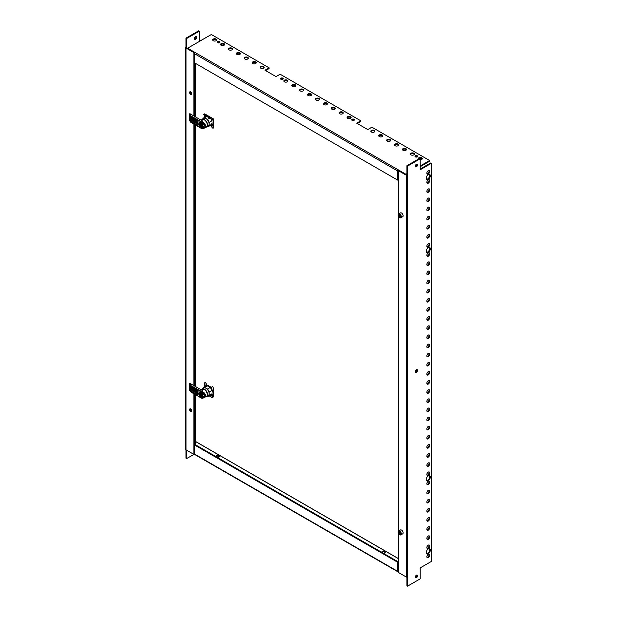 <?xml version="1.0" encoding="UTF-8"?>
<svg xmlns="http://www.w3.org/2000/svg" width="617" height="617" viewBox="0 0 617 617"><rect width="100%" height="100%" fill="white"/><g stroke="black" fill="none" stroke-linecap="round" stroke-linejoin="round"><path stroke-width="0.93" d="M195.851 36.55A1.566 0.902 -60 0 1 194.818 38.886A1.566 0.902 -60 0 1 194.424 39.033M195.458 36.696A1.566 0.902 120 0 0 194.432 38.077A1.566 0.902 120 0 0 194.671 39.326A1.566 0.902 120 0 0 195.458 39.249A1.566 0.902 120 0 0 196.476 37.868A1.566 0.902 120 0 0 196.237 36.619A1.566 0.902 120 0 0 195.458 36.696M189.604 92.488A1.566 0.902 -120 0 0 190.283 94.062A1.566 0.902 -120 0 0 191.494 94.486A1.566 0.902 -120 0 0 191.818 93.769A1.566 0.902 -120 0 0 191.131 92.195A1.566 0.902 -120 0 0 189.928 91.771A1.566 0.902 -120 0 0 189.604 92.488M190.306 91.702A1.566 0.902 -120 0 0 190.237 92.126A1.566 0.902 -120 0 0 191.74 94.185M189.604 409.541A1.566 0.902 -120 0 0 190.283 411.123A1.566 0.902 -120 0 0 191.494 411.539A1.566 0.902 -120 0 0 191.818 410.822A1.566 0.902 -120 0 0 191.131 409.248A1.566 0.902 -120 0 0 189.928 408.824A1.566 0.902 -120 0 0 189.604 409.541M190.306 408.762A1.566 0.902 -120 0 0 190.237 409.179A1.566 0.902 -120 0 0 191.74 411.238M186.627 47.632L185.964 47.285L185.964 38.154L198.62 30.85L199.252 31.212L199.252 41.501M398.381 571.026L398.273 561.871L397.641 562.234L397.641 571.327A0.941 0.54 120 0 0 397.834 571.758L194.748 454.513A0.941 0.54 -60 0 1 194.556 454.081L186.596 458.578L185.964 458.215L185.964 449.816M199.252 41.439L209.734 35.447M186.596 458.578L186.596 450.179M186.596 47.656L186.596 38.524L199.252 31.212M185.964 38.154L186.596 38.524M194.502 394.116L194.502 454.012L193.869 454.382L185.995 449.832A0.941 0.54 180 0 1 185.717 449.446L185.717 47.656A0.941 0.54 0 0 0 185.995 48.033L193.869 52.584L194.502 52.221L186.627 47.671M193.869 454.382L193.869 393.754M193.869 385.617L193.869 124.11M193.869 115.973L193.869 52.584M194.502 385.987L194.502 124.472M194.502 116.335L194.502 52.221M211.77 119.336L211.762 119.567A18.279 10.551 120 0 0 211.646 120.176M211.299 124.873A5.036 2.908 -120 0 0 211.392 124.858A14.569 8.414 120 0 0 211.67 126.878C212.479 128.182 213.004 128.49 213.251 127.796A14.569 8.414 -60 0 1 212.973 125.775L212.911 124.711A18.279 10.551 -60 0 1 213.343 120.477L211.762 119.567M213.343 120.477L213.066 119.405M206.132 116.49A18.279 10.551 -60 0 1 206.163 116.328L204.613 115.194M206.163 116.328L206.726 115.95M212.911 124.711L211.33 123.801M204.25 117.577A18.279 10.551 -60 0 1 204.582 115.418M213.559 127.603L213.181 128.205L213.559 127.603A14.23 8.214 -60 0 1 213.227 124.649L213.227 124.518A17.723 10.234 -60 0 1 213.675 120.269L213.767 119.544A0.987 0.571 -60 0 0 213.575 118.996L204.805 113.937A0.987 0.571 -60 0 0 204.443 113.921L203.579 114.6L212.341 119.659L203.564 114.245M212.325 119.305L213.204 118.981A0.987 0.571 -60 0 1 213.575 118.996M212.341 119.659L213.459 119.629M201.62 396.561L203.047 396.484L202.9 395.505A2.237 1.288 60 0 1 202.114 396.631A2.237 1.288 60 0 1 201.62 396.561L201.62 396.322A1.944 1.126 -120 0 0 202.407 396.199A1.944 1.126 -120 0 0 202.7 395.389A1.944 1.126 -120 0 0 201.62 393.214L202.145 392.559M202.283 394.98L202.322 394.595M202.53 396.052A1.866 1.08 -120 0 1 201.936 396.068L201.936 394.957M202.607 394.772L201.936 393.53M202.206 394.656L201.335 394.61L201.335 395.721A1.866 1.08 -120 0 1 200.664 392.821M201.335 394.61L200.625 393.631L201.913 393.469M200.625 394.032L201.335 393.87L201.019 392.867A1.944 1.126 -120 0 0 200.479 392.852A1.944 1.126 -120 0 0 199.977 394.163A1.944 1.126 -120 0 0 201.019 395.975L201.335 395.721M201.72 392.358L201.72 392.805M201.72 393.299L201.72 393.793M201.72 394.248L201.72 395.929L201.019 396.214A2.237 1.288 60 0 1 200.533 395.721A2.237 1.288 60 0 1 199.738 393.685A2.237 1.288 60 0 1 200.533 392.559A2.237 1.288 60 0 1 201.019 392.628L201.019 392.867M201.62 392.975A2.237 1.288 60 0 1 202.114 393.469L201.682 392.828M202.9 395.505A2.237 1.288 -120 0 0 202.114 393.469L203.047 394.371L202.9 395.505M200.803 392.019L199.885 392.543L201.019 392.628M199.885 392.543L199.885 394.656L201.08 396.299M204.219 395.806L203.047 396.484M204.25 395.52L204.204 395.027M203.749 393.962L203.047 394.371M201.913 394.795L201.936 395.242M202.283 393.384L201.813 393.654M205.924 396.847A4.427 2.561 -120 0 0 206.633 396.638L208.214 395.728A4.427 2.561 -120 0 0 208.901 392.181A4.427 2.561 -120 0 0 206.001 388.278A4.427 2.561 -120 0 0 203.787 388.054L202.206 388.972A4.427 2.561 -120 0 0 201.674 389.481M206.633 396.638A4.427 2.561 -120 0 0 207.312 393.091A4.427 2.561 -120 0 0 204.42 389.188A4.427 2.561 -120 0 0 202.206 388.972M207.266 396.276L207.451 396.384A4.921 2.838 -120 0 0 208.461 396.153A4.921 2.838 -120 0 0 209.171 395.389L209.171 392.042A4.921 2.838 -120 0 0 207.451 389.072L204.551 387.399A4.921 2.838 -120 0 0 203.541 387.63A4.921 2.838 -120 0 0 202.839 388.394L202.839 388.602M204.551 387.399L207.273 385.833L210.173 387.507A4.921 2.838 60 0 1 210.837 388.34L211.554 387.931M211.562 387.854L211.508 387.892A5.036 2.908 -120 0 0 210.875 387.09L207.875 385.355A4.921 2.838 -120 0 0 207.405 385.448L206.618 385.91A4.921 2.838 60 0 1 207.273 385.833M203.541 387.63L207.057 385.602A4.921 2.838 60 0 1 207.389 385.455M209.171 392.042L211.886 390.476M207.451 389.072L210.173 387.507M209.171 395.389L211.886 393.823A4.921 2.838 60 0 1 211.492 394.356L211.708 394.232M207.405 385.448L211.423 387.769M211.662 394.309L211.168 394.587M207.05 385.093L206.741 385.787M190.722 386.165L189.504 384.129L189.851 383.296L202.368 390.522L202.33 391.525C204.289 392.551 205.338 393.931 205.476 395.667L204.242 397.818L201.358 398.065C203.71 398.351 204.998 397.564 205.237 395.698C204.998 393.715 203.71 392.319 201.358 391.494L201.065 392.15A3.131 1.805 -120 0 0 199.538 392.011A3.131 1.805 -120 0 0 198.89 393.445A3.131 1.805 -120 0 0 201.065 397.263L201.358 398.065L201.065 397.263M202.33 398.243L201.558 398.135M201.142 392.173C203.016 392.798 204.05 393.893 204.25 395.466L203.325 397.055L201.142 397.286M189.62 390.214L190.614 391.795L189.504 389.242L190.807 391.911L201.065 397.834M189.504 389.242L189.558 388.903A10.288 5.939 60 0 1 189.396 387.052L189.396 385.957A10.288 5.939 -120 0 1 189.558 384.291L190.067 384.7M190.067 387.623L189.396 386.99M197.995 391.109L189.396 386.257M189.396 386.751L190.591 388.949L189.411 386.165M189.396 386.018L197.918 390.692M201.358 391.494L202.33 391.525M201.065 392.15L201.065 391.571L190.591 385.448L201.558 391.517M189.535 384.206L189.905 384.607M197.995 394.024L189.535 389.08M190.946 385.394L190.807 386.227L197.432 390.044A0.895 0.517 60 0 1 198.065 391.139L198.065 391.872A0.895 0.517 60 0 1 197.432 392.242L190.807 388.417L190.807 389.15L197.432 392.967A0.895 0.517 60 0 1 198.065 394.062L198.065 394.795A0.895 0.517 60 0 1 197.432 395.158L190.807 391.34L190.746 391.864M197.995 391.726L197.587 391.965L190.969 388.139A0.671 0.386 0 0 1 190.807 387.993L190.067 386.157M197.995 394.649L197.587 394.888L190.969 391.062A0.671 0.386 0 0 1 190.807 390.916L190.067 389.08L197.918 393.615M201.62 126.917L203.047 126.832L202.9 125.86A2.237 1.288 60 0 1 202.114 126.986A2.237 1.288 60 0 1 201.62 126.917L201.62 126.67A1.944 1.126 -120 0 0 202.407 126.554A1.944 1.126 -120 0 0 202.7 125.745A1.944 1.126 -120 0 0 201.62 123.57L202.145 122.914M202.283 125.336L202.322 124.942M202.53 126.408A1.866 1.08 -120 0 1 201.936 126.423L201.936 125.313M202.607 125.128L201.936 123.886M202.206 125.012L201.72 124.595L201.335 124.966L201.335 126.076A1.866 1.08 -120 0 1 200.664 123.176M201.335 124.966L200.625 123.978L201.913 123.824M200.995 124.194L201.019 123.223A1.944 1.126 -120 0 0 200.479 123.207A1.944 1.126 -120 0 0 199.977 124.518A1.944 1.126 -120 0 0 201.019 126.323L201.335 126.076M201.72 122.714L201.72 123.161M201.72 123.655L201.72 124.148M201.72 124.595L201.72 126.284L201.019 126.57A2.237 1.288 60 0 1 200.533 126.076A2.237 1.288 60 0 1 199.738 124.04A2.237 1.288 60 0 1 200.533 122.914A2.237 1.288 60 0 1 201.019 122.984L201.019 123.223M201.62 123.331A2.237 1.288 60 0 1 202.114 123.824L201.682 123.184M202.9 125.86A2.237 1.288 -120 0 0 202.114 123.824L203.047 124.727L202.9 125.86M200.803 122.374L199.885 122.899L201.019 122.984M199.885 122.899L199.885 125.012L201.08 126.655M204.219 126.161L203.047 126.832M204.25 125.868L204.204 125.382M203.749 124.318L203.047 124.727M201.913 125.151L201.936 125.59M202.283 123.739L201.813 124.009M205.924 127.202A4.427 2.561 -120 0 0 206.633 126.994L208.214 126.084A4.427 2.561 -120 0 0 208.901 122.536A4.427 2.561 -120 0 0 206.001 118.634A4.427 2.561 -120 0 0 203.787 118.41L202.206 119.328A4.427 2.561 -120 0 0 201.674 119.837M206.633 126.994A4.427 2.561 -120 0 0 207.312 123.446A4.427 2.561 -120 0 0 204.42 119.544A4.427 2.561 -120 0 0 202.206 119.328M207.266 126.632L207.451 126.74A4.921 2.838 -120 0 0 208.461 126.508A4.921 2.838 -120 0 0 209.171 125.745L209.171 122.397A4.921 2.838 -120 0 0 207.451 119.428L204.551 117.754A4.921 2.838 -120 0 0 203.541 117.986A4.921 2.838 -120 0 0 202.839 118.749L202.839 118.958M204.551 117.754L206.795 116.459M209.171 122.397L211.886 120.832A4.921 2.838 60 0 0 211.492 119.837L211.731 119.698M207.451 119.428L209.695 118.132M209.171 125.745L211.886 124.179M190.722 116.52L189.504 114.484L189.851 113.651L202.368 120.878L202.33 121.881C204.289 122.906 205.338 124.287 205.476 126.022L204.242 128.166L201.358 128.421C203.71 128.706 204.998 127.92 205.237 126.053C204.998 124.071 203.71 122.675 201.358 121.85L201.065 122.505A3.131 1.805 -120 0 0 199.538 122.367A3.131 1.805 -120 0 0 198.89 123.801A3.131 1.805 -120 0 0 201.065 127.619L201.358 128.421L201.065 127.619M202.33 128.598L201.558 128.49M201.142 122.528C203.016 123.153 204.05 124.248 204.25 125.814L203.325 127.41L201.142 127.642M189.62 120.57L190.614 122.151L189.504 119.598L190.807 122.266L201.065 128.189M189.504 119.598L189.558 119.258A10.288 5.939 60 0 1 189.396 117.407L189.396 116.312A10.288 5.939 -120 0 1 189.558 114.646L190.067 115.055M190.067 117.978L189.396 117.338M197.995 121.456L189.396 116.613M189.396 117.107L190.591 119.297L189.411 116.52M189.396 116.374L197.918 121.048M201.358 121.85L202.33 121.881M201.065 122.505L201.065 121.927L190.591 115.795L201.558 121.873M189.535 114.561L189.905 114.963M197.995 124.379L189.535 119.436M190.946 115.749L190.807 116.582L197.432 120.4A0.895 0.517 60 0 1 198.065 121.495L198.065 122.228A0.895 0.517 60 0 1 197.432 122.59L190.807 118.772L190.807 119.505L197.432 123.323A0.895 0.517 60 0 1 198.065 124.418L198.065 125.151A0.895 0.517 60 0 1 197.432 125.513L190.807 121.696L190.746 122.22M197.995 122.081L197.587 122.32L190.969 118.495A0.671 0.386 0 0 1 190.807 118.348L190.067 116.513M197.995 125.004L197.587 125.243L190.969 121.418A0.671 0.386 0 0 1 190.807 121.271L190.067 119.436L197.918 123.971M211.045 394.664L213.459 396.06L213.343 395.343L211.484 394.41M204.212 385.417L205.793 386.327A14.569 8.414 -60 0 1 206.07 383.99C205.823 382.355 205.299 382.054 204.489 383.072A14.569 8.414 120 0 0 204.212 385.417L204.15 386.543L204.79 386.913M204.15 386.543A18.279 10.551 120 0 0 204.158 387.275M211.423 390.738L212.911 391.602A18.279 10.551 120 0 0 213.343 395.343M209.394 395.62L212.325 397.687L213.204 397.001A0.987 0.571 120 0 0 213.767 395.782L213.675 395.165A17.723 10.234 120 0 1 213.227 391.433L213.227 391.301A14.23 8.214 120 0 1 213.559 387.97L213.251 388.132A14.569 8.414 120 0 0 212.973 390.476L212.911 391.602M205.052 382.417L204.489 383.072M213.251 388.132C213.012 386.504 212.479 386.196 211.67 387.221A14.569 8.414 120 0 0 211.392 389.558L212.973 390.476M212.233 386.558L211.67 387.221M206.07 386.173A14.23 8.214 -60 0 1 206.379 383.82L206.07 383.99M212.101 394.302L211.7 394.533M212.341 397.317L213.459 396.06M209.063 395.806L212.325 397.687M399.801 215.063A1.134 0.656 -120 0 0 400.194 215.973A1.134 0.656 -120 0 0 400.448 216.228M402.338 216.891A2.237 1.288 -120 0 0 402.662 216.791A2.237 1.288 -120 0 0 402.801 214.469A2.237 1.288 -120 0 0 400.757 212.811A2.237 1.288 -120 0 0 400.425 212.919L398.621 213.96A2.237 1.288 60 0 1 398.952 213.852A2.237 1.288 60 0 1 400.996 215.51A2.237 1.288 60 0 1 400.857 217.832A2.237 1.288 60 0 1 400.533 217.932A2.237 1.288 60 0 1 399.693 217.693M400.448 215.881L400.448 216.953L399.646 217.022L398.844 216.019L398.844 214.947L399.646 214.878L400.448 215.881M400.448 216.559L399.646 217.022M400.448 216.289L399.793 215.472L398.844 216.019M399.793 215.472L399.793 215.055M398.381 571.758L398.273 570.964M397.834 571.758A0.941 0.54 120 0 0 398.304 571.712M397.641 562.234L194.556 444.98L194.556 454.081L397.641 571.327M194.556 444.98L195.188 444.618L398.273 561.871M217.446 457.475A1.789 1.033 -0 0 0 218.896 457.174A1.789 1.033 -0 0 0 219.421 456.441A1.789 1.033 -0 0 0 218.31 455.493A1.789 1.033 -0 0 0 216.366 455.716A1.789 1.033 -0 0 0 215.842 456.441A1.789 1.033 -0 0 0 215.85 456.549M219.305 456.811A1.789 1.033 0 0 0 216.366 456.441A1.789 1.033 0 0 0 216.066 456.673M383.304 553.225A1.789 1.033 -0 0 0 384.746 552.932A1.789 1.033 -0 0 0 385.27 552.2A1.789 1.033 -0 0 0 384.167 551.243A1.789 1.033 -0 0 0 382.216 551.467A1.789 1.033 -0 0 0 381.692 552.2A1.789 1.033 -0 0 0 381.699 552.3M385.155 552.562A1.789 1.033 0 0 0 382.216 552.2A1.789 1.033 0 0 0 381.915 552.431M207.875 385.355A5.036 2.908 -120 0 0 207.243 385.424L206.842 384.746L206.163 385.139L206.965 385.139M206.155 385.201L206.525 385.841A5.036 2.908 -120 0 0 206.387 385.987M195.489 394.687L195.458 441.487L398.381 558.647M194.818 444.826L194.818 394.302M194.818 386.165L194.818 124.657M194.818 116.52L194.818 62.996M195.458 444.772L195.458 394.664M195.489 125.043L195.489 386.55L195.458 125.02M195.458 116.883L195.458 63.358L195.489 116.906M399.801 532.124A1.134 0.656 -120 0 0 400.194 533.026L400.448 533.35M398.158 532.093A2.237 1.288 60 0 1 398.621 531.013L398.891 534.091L400.857 534.885L402.662 533.844A2.237 1.288 -120 0 0 402.338 530.782A2.237 1.288 -120 0 0 400.425 529.972L398.621 531.013A2.237 1.288 60 0 1 400.533 531.823A2.237 1.288 60 0 1 400.857 534.885A2.237 1.288 60 0 1 399.693 534.746M400.448 534.006L399.646 534.075L398.844 533.073L398.844 532.001L399.646 531.931L400.448 532.934L400.448 534.006M400.448 533.612L399.646 534.075M398.844 533.073L399.793 532.525L400.194 533.026A1.134 0.656 -120 0 0 400.448 533.289M399.793 532.525L399.793 532.109M263.544 68.117A2.013 1.165 180 0 1 261.353 68.371A2.013 1.165 180 0 1 260.104 67.292A2.013 1.165 180 0 1 260.698 66.474A2.013 1.165 180 0 1 262.888 66.22A2.013 1.165 180 0 1 264.138 67.292A2.013 1.165 180 0 1 263.544 68.117M264.03 67.662A2.013 1.165 0 0 0 260.698 67.207A2.013 1.165 0 0 0 260.212 67.662M255.639 63.551A2.013 1.165 180 0 1 253.44 63.806A2.013 1.165 180 0 1 252.199 62.726A2.013 1.165 180 0 1 252.793 61.908A2.013 1.165 180 0 1 254.983 61.654A2.013 1.165 180 0 1 256.225 62.726A2.013 1.165 180 0 1 255.639 63.551M256.124 63.096A2.013 1.165 0 0 0 252.793 62.641A2.013 1.165 0 0 0 252.299 63.096M247.725 58.985A2.013 1.165 180 0 1 245.535 59.24A2.013 1.165 180 0 1 244.293 58.16A2.013 1.165 180 0 1 244.88 57.342A2.013 1.165 180 0 1 247.078 57.088A2.013 1.165 180 0 1 248.319 58.16A2.013 1.165 180 0 1 247.725 58.985M248.219 58.53A2.013 1.165 0 0 0 244.88 58.075A2.013 1.165 0 0 0 244.394 58.53M239.82 54.419A2.013 1.165 180 0 1 237.622 54.674A2.013 1.165 180 0 1 236.38 53.594A2.013 1.165 180 0 1 236.974 52.777A2.013 1.165 180 0 1 239.165 52.522A2.013 1.165 180 0 1 240.406 53.594A2.013 1.165 180 0 1 239.82 54.419M240.306 53.964A2.013 1.165 0 0 0 236.974 53.509A2.013 1.165 0 0 0 236.488 53.964M231.915 49.854A2.013 1.165 180 0 1 229.717 50.108A2.013 1.165 180 0 1 228.475 49.028A2.013 1.165 180 0 1 229.061 48.211A2.013 1.165 180 0 1 231.259 47.956A2.013 1.165 180 0 1 232.501 49.028A2.013 1.165 180 0 1 231.915 49.854M232.401 49.399A2.013 1.165 0 0 0 229.061 48.944A2.013 1.165 0 0 0 228.575 49.399M224.002 45.288A2.013 1.165 180 0 1 221.812 45.542A2.013 1.165 180 0 1 220.57 44.463A2.013 1.165 180 0 1 221.156 43.645A2.013 1.165 180 0 1 223.346 43.391A2.013 1.165 180 0 1 224.596 44.463A2.013 1.165 180 0 1 224.002 45.288M224.488 44.833A2.013 1.165 0 0 0 221.156 44.378A2.013 1.165 0 0 0 220.67 44.833M216.097 40.722A2.013 1.165 180 0 1 213.898 40.977A2.013 1.165 180 0 1 212.657 39.897A2.013 1.165 180 0 1 213.251 39.079A2.013 1.165 180 0 1 215.441 38.825A2.013 1.165 180 0 1 216.683 39.897A2.013 1.165 180 0 1 216.097 40.722M216.582 40.267A2.013 1.165 0 0 0 213.251 39.812A2.013 1.165 0 0 0 212.757 40.267M374.257 132.038A2.013 1.165 0 0 0 374.851 131.213A2.013 1.165 0 0 0 373.609 130.141A2.013 1.165 0 0 0 371.411 130.395A2.013 1.165 0 0 0 370.825 131.213A2.013 1.165 0 0 0 372.066 132.293A2.013 1.165 0 0 0 374.257 132.038M370.925 131.583A2.013 1.165 180 0 1 371.411 131.128A2.013 1.165 180 0 1 374.75 131.583M382.17 136.604A2.013 1.165 0 0 0 382.756 135.779A2.013 1.165 0 0 0 381.514 134.707A2.013 1.165 0 0 0 379.324 134.961A2.013 1.165 0 0 0 378.73 135.779A2.013 1.165 0 0 0 379.972 136.858A2.013 1.165 0 0 0 382.17 136.604M378.838 136.149A2.013 1.165 180 0 1 379.324 135.694A2.013 1.165 180 0 1 382.656 136.149M390.075 141.17A2.013 1.165 0 0 0 390.669 140.344A2.013 1.165 0 0 0 389.427 139.272A2.013 1.165 0 0 0 387.229 139.527A2.013 1.165 0 0 0 386.643 140.344A2.013 1.165 0 0 0 387.885 141.424A2.013 1.165 0 0 0 390.075 141.17M386.743 140.715A2.013 1.165 180 0 1 387.229 140.26A2.013 1.165 180 0 1 390.561 140.715M397.988 145.735A2.013 1.165 0 0 0 398.574 144.91A2.013 1.165 0 0 0 397.333 143.838A2.013 1.165 0 0 0 395.142 144.093A2.013 1.165 0 0 0 394.548 144.91A2.013 1.165 0 0 0 395.79 145.99A2.013 1.165 0 0 0 397.988 145.735M394.649 145.28A2.013 1.165 180 0 1 395.142 144.825A2.013 1.165 180 0 1 398.474 145.28M405.893 150.301A2.013 1.165 0 0 0 406.48 149.476A2.013 1.165 0 0 0 405.238 148.404A2.013 1.165 0 0 0 403.048 148.658A2.013 1.165 0 0 0 402.454 149.476A2.013 1.165 0 0 0 403.703 150.556A2.013 1.165 0 0 0 405.893 150.301M402.562 149.846A2.013 1.165 180 0 1 403.048 149.391A2.013 1.165 180 0 1 406.379 149.846M413.799 154.867A2.013 1.165 0 0 0 414.393 154.042A2.013 1.165 0 0 0 413.151 152.97A2.013 1.165 0 0 0 410.953 153.224A2.013 1.165 0 0 0 410.367 154.042A2.013 1.165 0 0 0 411.608 155.122A2.013 1.165 0 0 0 413.799 154.867M410.467 154.412A2.013 1.165 180 0 1 410.953 153.957A2.013 1.165 180 0 1 414.292 154.412M282.841 79.254A1.342 0.771 0 0 0 283.234 78.706A1.342 0.771 0 0 0 282.409 77.997A1.342 0.771 0 0 0 280.943 78.158A1.342 0.771 0 0 0 280.55 78.706A1.342 0.771 0 0 0 281.375 79.423A1.342 0.771 0 0 0 282.841 79.254M280.712 79.076A1.342 0.771 180 0 1 280.943 78.891A1.342 0.771 180 0 1 283.072 79.076M354.019 120.346A1.342 0.771 0 0 0 354.405 119.798A1.342 0.771 0 0 0 353.58 119.089A1.342 0.771 0 0 0 352.114 119.251A1.342 0.771 0 0 0 351.721 119.798A1.342 0.771 0 0 0 352.554 120.516A1.342 0.771 0 0 0 354.019 120.346M351.883 120.168A1.342 0.771 180 0 1 352.114 119.983A1.342 0.771 180 0 1 354.251 120.168M350.533 118.341A2.013 1.165 0 0 0 351.127 117.515A2.013 1.165 0 0 0 349.885 116.443A2.013 1.165 0 0 0 347.687 116.698A2.013 1.165 0 0 0 347.101 117.515A2.013 1.165 0 0 0 348.343 118.595A2.013 1.165 0 0 0 350.533 118.341M347.201 117.886A2.013 1.165 180 0 1 347.687 117.431A2.013 1.165 180 0 1 351.027 117.886M342.628 113.775A2.013 1.165 0 0 0 343.214 112.95A2.013 1.165 0 0 0 341.972 111.878A2.013 1.165 0 0 0 339.782 112.132A2.013 1.165 0 0 0 339.188 112.95A2.013 1.165 0 0 0 340.43 114.029A2.013 1.165 0 0 0 342.628 113.775M339.296 113.32A2.013 1.165 180 0 1 339.782 112.865A2.013 1.165 180 0 1 343.114 113.32M334.722 109.209A2.013 1.165 0 0 0 335.309 108.384A2.013 1.165 0 0 0 334.067 107.312A2.013 1.165 0 0 0 331.869 107.566A2.013 1.165 0 0 0 331.283 108.384A2.013 1.165 0 0 0 332.524 109.464A2.013 1.165 0 0 0 334.722 109.209M331.383 108.754A2.013 1.165 180 0 1 331.869 108.299A2.013 1.165 180 0 1 335.208 108.754M326.809 104.643A2.013 1.165 0 0 0 327.403 103.818A2.013 1.165 0 0 0 326.154 102.746A2.013 1.165 0 0 0 323.964 103A2.013 1.165 0 0 0 323.377 103.818A2.013 1.165 0 0 0 324.619 104.898A2.013 1.165 0 0 0 326.809 104.643M323.478 104.188A2.013 1.165 180 0 1 323.964 103.733A2.013 1.165 180 0 1 327.295 104.188M287.267 81.814A2.013 1.165 0 0 0 287.861 80.989A2.013 1.165 0 0 0 286.62 79.917A2.013 1.165 0 0 0 284.422 80.171A2.013 1.165 0 0 0 283.835 80.989A2.013 1.165 0 0 0 285.077 82.069A2.013 1.165 0 0 0 287.267 81.814M283.936 81.359A2.013 1.165 180 0 1 284.422 80.904A2.013 1.165 180 0 1 287.753 81.359M295.181 86.38A2.013 1.165 0 0 0 295.767 85.555A2.013 1.165 0 0 0 294.525 84.483A2.013 1.165 0 0 0 292.327 84.737A2.013 1.165 0 0 0 291.741 85.555A2.013 1.165 0 0 0 292.982 86.635A2.013 1.165 0 0 0 295.181 86.38M291.841 85.925A2.013 1.165 180 0 1 292.327 85.47A2.013 1.165 180 0 1 295.666 85.925M303.086 90.946A2.013 1.165 0 0 0 303.672 90.121A2.013 1.165 0 0 0 302.43 89.049A2.013 1.165 0 0 0 300.24 89.303A2.013 1.165 0 0 0 299.646 90.121A2.013 1.165 0 0 0 300.895 91.2A2.013 1.165 0 0 0 303.086 90.946M299.754 90.491A2.013 1.165 180 0 1 300.24 90.036A2.013 1.165 180 0 1 303.572 90.491M310.991 95.512A2.013 1.165 0 0 0 311.585 94.686A2.013 1.165 0 0 0 310.343 93.614A2.013 1.165 0 0 0 308.145 93.869A2.013 1.165 0 0 0 307.559 94.686A2.013 1.165 0 0 0 308.801 95.766A2.013 1.165 0 0 0 310.991 95.512M307.659 95.057A2.013 1.165 180 0 1 308.145 94.602A2.013 1.165 180 0 1 311.485 95.057M318.904 100.077A2.013 1.165 0 0 0 319.49 99.252A2.013 1.165 0 0 0 318.249 98.18A2.013 1.165 0 0 0 316.058 98.435A2.013 1.165 0 0 0 315.464 99.252A2.013 1.165 0 0 0 316.706 100.332A2.013 1.165 0 0 0 318.904 100.077M315.565 99.622A2.013 1.165 180 0 1 316.058 99.167A2.013 1.165 180 0 1 319.39 99.622M219.575 42.727A1.342 0.771 0 0 0 219.968 42.18A1.342 0.771 0 0 0 219.135 41.47A1.342 0.771 0 0 0 217.678 41.632A1.342 0.771 0 0 0 217.284 42.18A1.342 0.771 0 0 0 218.109 42.897A1.342 0.771 0 0 0 219.575 42.727M217.439 42.55A1.342 0.771 180 0 1 217.678 42.365A1.342 0.771 180 0 1 219.806 42.55M417.285 156.872A1.342 0.771 0 0 0 417.678 156.325A1.342 0.771 0 0 0 416.845 155.615A1.342 0.771 0 0 0 415.388 155.777A1.342 0.771 0 0 0 414.994 156.325A1.342 0.771 0 0 0 415.819 157.042A1.342 0.771 0 0 0 417.285 156.872M415.148 156.695A1.342 0.771 180 0 1 415.388 156.51A1.342 0.771 180 0 1 417.516 156.695M420.208 159.772A2.013 1.165 0 0 0 421.712 159.433A2.013 1.165 0 0 0 422.298 158.608A2.013 1.165 0 0 0 421.056 157.536A2.013 1.165 0 0 0 418.866 157.79A2.013 1.165 0 0 0 418.272 158.608A2.013 1.165 0 0 0 418.442 159.07M418.372 158.978A2.013 1.165 180 0 1 418.866 158.523A2.013 1.165 180 0 1 422.198 158.978M357.336 123.547L360.814 121.534L360.814 120.809L280.149 74.233L276.038 76.608L264.971 70.215L269.081 67.839L211.353 34.513L187.622 48.211L405.893 174.264M420.208 165.965L429.617 160.528L371.889 127.195L367.778 129.57L356.703 123.176L360.814 120.809M429.617 160.528L429.617 161.261L420.208 166.69M398.304 170.57L398.304 169.845A0.941 0.54 120 0 0 397.641 170.994L397.641 180.087L398.273 179.724L398.412 170.639M405.893 174.225L406.919 173.632M406.495 174.611L406.919 174.364M265.603 70.585L269.081 68.572L269.081 67.839M397.641 180.087L194.556 62.841L194.556 53.741A0.941 0.54 -60 0 1 195.219 52.592M428.275 554.282A2.013 1.165 120 0 0 426.956 556.056A2.013 1.165 120 0 0 427.265 557.668A2.013 1.165 120 0 0 428.275 557.567A2.013 1.165 120 0 0 429.586 555.794A2.013 1.165 120 0 0 429.278 554.182A2.013 1.165 120 0 0 428.275 554.282M428.915 554.089A2.013 1.165 -60 0 1 427.643 557.205A2.013 1.165 -60 0 1 427.003 557.398M428.275 545.15A2.013 1.165 120 0 0 426.956 546.924A2.013 1.165 120 0 0 427.265 548.536A2.013 1.165 120 0 0 428.275 548.436A2.013 1.165 120 0 0 429.586 546.662A2.013 1.165 120 0 0 429.278 545.05A2.013 1.165 120 0 0 428.275 545.15M428.915 544.958A2.013 1.165 -60 0 1 427.643 548.073A2.013 1.165 -60 0 1 427.003 548.266M428.275 536.019A2.013 1.165 120 0 0 426.956 537.793A2.013 1.165 120 0 0 427.265 539.405A2.013 1.165 120 0 0 428.275 539.304A2.013 1.165 120 0 0 429.586 537.53A2.013 1.165 120 0 0 429.278 535.918A2.013 1.165 120 0 0 428.275 536.019M428.915 535.826A2.013 1.165 -60 0 1 427.643 538.942A2.013 1.165 -60 0 1 427.003 539.135M428.275 526.887A2.013 1.165 120 0 0 426.956 528.661A2.013 1.165 120 0 0 427.265 530.273A2.013 1.165 120 0 0 428.275 530.173A2.013 1.165 120 0 0 429.586 528.399A2.013 1.165 120 0 0 429.278 526.787A2.013 1.165 120 0 0 428.275 526.887M428.915 526.694A2.013 1.165 -60 0 1 427.643 529.81A2.013 1.165 -60 0 1 427.003 530.003M428.275 517.756A2.013 1.165 120 0 0 426.956 519.529A2.013 1.165 120 0 0 427.265 521.141A2.013 1.165 120 0 0 428.275 521.041A2.013 1.165 120 0 0 429.586 519.267A2.013 1.165 120 0 0 429.278 517.655A2.013 1.165 120 0 0 428.275 517.756M428.915 517.563A2.013 1.165 -60 0 1 427.643 520.679A2.013 1.165 -60 0 1 427.003 520.871M428.275 508.624A2.013 1.165 120 0 0 426.956 510.398A2.013 1.165 120 0 0 427.265 512.01A2.013 1.165 120 0 0 428.275 511.909A2.013 1.165 120 0 0 429.586 510.136A2.013 1.165 120 0 0 429.278 508.524A2.013 1.165 120 0 0 428.275 508.624M428.915 508.431A2.013 1.165 -60 0 1 427.643 511.547A2.013 1.165 -60 0 1 427.003 511.74M428.275 499.492A2.013 1.165 120 0 0 426.956 501.266A2.013 1.165 120 0 0 427.265 502.878A2.013 1.165 120 0 0 428.275 502.778A2.013 1.165 120 0 0 429.586 501.004A2.013 1.165 120 0 0 429.278 499.392A2.013 1.165 120 0 0 428.275 499.492M428.915 499.3A2.013 1.165 -60 0 1 427.643 502.415A2.013 1.165 -60 0 1 427.003 502.608M428.275 490.361A2.013 1.165 120 0 0 426.956 492.135A2.013 1.165 120 0 0 427.265 493.747A2.013 1.165 120 0 0 428.275 493.646A2.013 1.165 120 0 0 429.586 491.872A2.013 1.165 120 0 0 429.278 490.26A2.013 1.165 120 0 0 428.275 490.361M428.915 490.16A2.013 1.165 -60 0 1 427.643 493.284A2.013 1.165 -60 0 1 427.003 493.477M428.275 481.229A2.013 1.165 120 0 0 426.956 483.003A2.013 1.165 120 0 0 427.265 484.615A2.013 1.165 120 0 0 428.275 484.515A2.013 1.165 120 0 0 429.586 482.741A2.013 1.165 120 0 0 429.278 481.129A2.013 1.165 120 0 0 428.275 481.229M428.915 481.029A2.013 1.165 -60 0 1 427.643 484.152A2.013 1.165 -60 0 1 427.003 484.345M428.275 472.098A2.013 1.165 120 0 0 426.956 473.871A2.013 1.165 120 0 0 427.265 475.483A2.013 1.165 120 0 0 428.275 475.383A2.013 1.165 120 0 0 429.586 473.609A2.013 1.165 120 0 0 429.278 471.997A2.013 1.165 120 0 0 428.275 472.098M428.915 471.897A2.013 1.165 -60 0 1 427.643 475.021A2.013 1.165 -60 0 1 427.003 475.213M428.275 462.966A2.013 1.165 120 0 0 426.956 464.74A2.013 1.165 120 0 0 427.265 466.352A2.013 1.165 120 0 0 428.275 466.251A2.013 1.165 120 0 0 429.586 464.478A2.013 1.165 120 0 0 429.278 462.866A2.013 1.165 120 0 0 428.275 462.966M428.915 462.765A2.013 1.165 -60 0 1 427.643 465.881A2.013 1.165 -60 0 1 427.003 466.082M428.275 453.834A2.013 1.165 120 0 0 426.956 455.608A2.013 1.165 120 0 0 427.265 457.22A2.013 1.165 120 0 0 428.275 457.12A2.013 1.165 120 0 0 429.586 455.346A2.013 1.165 120 0 0 429.278 453.734A2.013 1.165 120 0 0 428.275 453.834M428.915 453.634A2.013 1.165 -60 0 1 427.643 456.75A2.013 1.165 -60 0 1 427.003 456.95M428.275 444.703A2.013 1.165 120 0 0 426.956 446.477A2.013 1.165 120 0 0 427.265 448.089A2.013 1.165 120 0 0 428.275 447.988A2.013 1.165 120 0 0 429.586 446.214A2.013 1.165 120 0 0 429.278 444.602A2.013 1.165 120 0 0 428.275 444.703M428.915 444.502A2.013 1.165 -60 0 1 427.643 447.618A2.013 1.165 -60 0 1 427.003 447.819M428.275 435.571A2.013 1.165 120 0 0 426.956 437.345A2.013 1.165 120 0 0 427.265 438.957A2.013 1.165 120 0 0 428.275 438.857A2.013 1.165 120 0 0 429.586 437.083A2.013 1.165 120 0 0 429.278 435.471A2.013 1.165 120 0 0 428.275 435.571M428.915 435.371A2.013 1.165 -60 0 1 427.643 438.486A2.013 1.165 -60 0 1 427.003 438.687M428.275 426.44A2.013 1.165 120 0 0 426.956 428.213A2.013 1.165 120 0 0 427.265 429.825A2.013 1.165 120 0 0 428.275 429.725A2.013 1.165 120 0 0 429.586 427.951A2.013 1.165 120 0 0 429.278 426.339A2.013 1.165 120 0 0 428.275 426.44M428.915 426.239A2.013 1.165 -60 0 1 427.643 429.355A2.013 1.165 -60 0 1 427.003 429.555M428.275 417.3A2.013 1.165 120 0 0 426.956 419.082A2.013 1.165 120 0 0 427.265 420.694A2.013 1.165 120 0 0 428.275 420.593A2.013 1.165 120 0 0 429.586 418.82A2.013 1.165 120 0 0 429.278 417.208A2.013 1.165 120 0 0 428.275 417.3M428.915 417.107A2.013 1.165 -60 0 1 427.643 420.223A2.013 1.165 -60 0 1 427.003 420.424M428.275 408.169A2.013 1.165 120 0 0 426.956 409.943A2.013 1.165 120 0 0 427.265 411.562A2.013 1.165 120 0 0 428.275 411.462A2.013 1.165 120 0 0 429.586 409.688A2.013 1.165 120 0 0 429.278 408.076A2.013 1.165 120 0 0 428.275 408.169M428.915 407.976A2.013 1.165 -60 0 1 427.643 411.092A2.013 1.165 -60 0 1 427.003 411.292M428.275 399.037A2.013 1.165 120 0 0 426.956 400.811A2.013 1.165 120 0 0 427.265 402.431A2.013 1.165 120 0 0 428.275 402.33A2.013 1.165 120 0 0 429.586 400.556A2.013 1.165 120 0 0 429.278 398.944A2.013 1.165 120 0 0 428.275 399.037M428.915 398.844A2.013 1.165 -60 0 1 427.643 401.96A2.013 1.165 -60 0 1 427.003 402.153M428.275 389.905A2.013 1.165 120 0 0 426.956 391.679A2.013 1.165 120 0 0 427.265 393.299A2.013 1.165 120 0 0 428.275 393.199A2.013 1.165 120 0 0 429.586 391.425A2.013 1.165 120 0 0 429.278 389.813A2.013 1.165 120 0 0 428.275 389.905M428.915 389.713A2.013 1.165 -60 0 1 427.643 392.828A2.013 1.165 -60 0 1 427.003 393.021M428.275 380.774A2.013 1.165 120 0 0 426.956 382.548A2.013 1.165 120 0 0 427.265 384.167A2.013 1.165 120 0 0 428.275 384.067A2.013 1.165 120 0 0 429.586 382.293A2.013 1.165 120 0 0 429.278 380.674A2.013 1.165 120 0 0 428.275 380.774M428.915 380.581A2.013 1.165 -60 0 1 427.643 383.697A2.013 1.165 -60 0 1 427.003 383.89M428.275 371.642A2.013 1.165 120 0 0 426.956 373.416A2.013 1.165 120 0 0 427.265 375.036A2.013 1.165 120 0 0 428.275 374.935A2.013 1.165 120 0 0 429.586 373.162A2.013 1.165 120 0 0 429.278 371.542A2.013 1.165 120 0 0 428.275 371.642M428.915 371.449A2.013 1.165 -60 0 1 427.643 374.565A2.013 1.165 -60 0 1 427.003 374.758M428.275 362.511A2.013 1.165 120 0 0 426.956 364.285A2.013 1.165 120 0 0 427.265 365.904A2.013 1.165 120 0 0 428.275 365.804A2.013 1.165 120 0 0 429.586 364.03A2.013 1.165 120 0 0 429.278 362.41A2.013 1.165 120 0 0 428.275 362.511M428.915 362.318A2.013 1.165 -60 0 1 427.643 365.434A2.013 1.165 -60 0 1 427.003 365.626M428.275 353.379A2.013 1.165 120 0 0 426.956 355.153A2.013 1.165 120 0 0 427.265 356.773A2.013 1.165 120 0 0 428.275 356.672A2.013 1.165 120 0 0 429.586 354.898A2.013 1.165 120 0 0 429.278 353.279A2.013 1.165 120 0 0 428.275 353.379M428.915 353.186A2.013 1.165 -60 0 1 427.643 356.302A2.013 1.165 -60 0 1 427.003 356.495M428.275 344.247A2.013 1.165 120 0 0 426.956 346.021A2.013 1.165 120 0 0 427.265 347.641A2.013 1.165 120 0 0 428.275 347.541A2.013 1.165 120 0 0 429.586 345.767A2.013 1.165 120 0 0 429.278 344.147A2.013 1.165 120 0 0 428.275 344.247M428.915 344.055A2.013 1.165 -60 0 1 427.643 347.17A2.013 1.165 -60 0 1 427.003 347.363M428.275 335.116A2.013 1.165 120 0 0 426.956 336.89A2.013 1.165 120 0 0 427.265 338.502A2.013 1.165 120 0 0 428.275 338.409A2.013 1.165 120 0 0 429.586 336.635A2.013 1.165 120 0 0 429.278 335.016A2.013 1.165 120 0 0 428.275 335.116M428.915 334.923A2.013 1.165 -60 0 1 427.643 338.039A2.013 1.165 -60 0 1 427.003 338.232M428.275 325.984A2.013 1.165 120 0 0 426.956 327.758A2.013 1.165 120 0 0 427.265 329.37A2.013 1.165 120 0 0 428.275 329.277A2.013 1.165 120 0 0 429.586 327.504A2.013 1.165 120 0 0 429.278 325.884A2.013 1.165 120 0 0 428.275 325.984M428.915 325.791A2.013 1.165 -60 0 1 427.643 328.907A2.013 1.165 -60 0 1 427.003 329.1M428.275 316.853A2.013 1.165 120 0 0 426.956 318.627A2.013 1.165 120 0 0 427.265 320.238A2.013 1.165 120 0 0 428.275 320.146A2.013 1.165 120 0 0 429.586 318.372A2.013 1.165 120 0 0 429.278 316.752A2.013 1.165 120 0 0 428.275 316.853M428.915 316.66A2.013 1.165 -60 0 1 427.643 319.776A2.013 1.165 -60 0 1 427.003 319.968M428.275 307.721A2.013 1.165 120 0 0 426.956 309.495A2.013 1.165 120 0 0 427.265 311.107A2.013 1.165 120 0 0 428.275 311.014A2.013 1.165 120 0 0 429.586 309.233A2.013 1.165 120 0 0 429.278 307.621A2.013 1.165 120 0 0 428.275 307.721M428.915 307.528A2.013 1.165 -60 0 1 427.643 310.644A2.013 1.165 -60 0 1 427.003 310.837M428.275 298.589A2.013 1.165 120 0 0 426.956 300.363A2.013 1.165 120 0 0 427.265 301.975A2.013 1.165 120 0 0 428.275 301.875A2.013 1.165 120 0 0 429.586 300.101A2.013 1.165 120 0 0 429.278 298.489A2.013 1.165 120 0 0 428.275 298.589M428.915 298.397A2.013 1.165 -60 0 1 427.643 301.512A2.013 1.165 -60 0 1 427.003 301.705M428.275 289.458A2.013 1.165 120 0 0 426.956 291.232A2.013 1.165 120 0 0 427.265 292.844A2.013 1.165 120 0 0 428.275 292.743A2.013 1.165 120 0 0 429.586 290.969A2.013 1.165 120 0 0 429.278 289.358A2.013 1.165 120 0 0 428.275 289.458M428.915 289.265A2.013 1.165 -60 0 1 427.643 292.381A2.013 1.165 -60 0 1 427.003 292.574M428.275 280.326A2.013 1.165 120 0 0 426.956 282.1A2.013 1.165 120 0 0 427.265 283.712A2.013 1.165 120 0 0 428.275 283.612A2.013 1.165 120 0 0 429.586 281.838A2.013 1.165 120 0 0 429.278 280.226A2.013 1.165 120 0 0 428.275 280.326M428.915 280.133A2.013 1.165 -60 0 1 427.643 283.249A2.013 1.165 -60 0 1 427.003 283.442M428.275 271.195A2.013 1.165 120 0 0 426.956 272.969A2.013 1.165 120 0 0 427.265 274.58A2.013 1.165 120 0 0 428.275 274.48A2.013 1.165 120 0 0 429.586 272.706A2.013 1.165 120 0 0 429.278 271.094A2.013 1.165 120 0 0 428.275 271.195M428.915 271.002A2.013 1.165 -60 0 1 427.643 274.118A2.013 1.165 -60 0 1 427.003 274.31M428.275 262.063A2.013 1.165 120 0 0 426.956 263.837A2.013 1.165 120 0 0 427.265 265.449A2.013 1.165 120 0 0 428.275 265.349A2.013 1.165 120 0 0 429.586 263.575A2.013 1.165 120 0 0 429.278 261.963A2.013 1.165 120 0 0 428.275 262.063M428.915 261.87A2.013 1.165 -60 0 1 427.643 264.986A2.013 1.165 -60 0 1 427.003 265.179M428.275 252.931A2.013 1.165 120 0 0 426.956 254.705A2.013 1.165 120 0 0 427.265 256.317A2.013 1.165 120 0 0 428.275 256.217A2.013 1.165 120 0 0 429.586 254.443A2.013 1.165 120 0 0 429.278 252.831A2.013 1.165 120 0 0 428.275 252.931M428.915 252.739A2.013 1.165 -60 0 1 427.643 255.854A2.013 1.165 -60 0 1 427.003 256.047M428.275 243.8A2.013 1.165 120 0 0 426.956 245.574A2.013 1.165 120 0 0 427.265 247.186A2.013 1.165 120 0 0 428.275 247.085A2.013 1.165 120 0 0 429.586 245.311A2.013 1.165 120 0 0 429.278 243.7A2.013 1.165 120 0 0 428.275 243.8M428.915 243.607A2.013 1.165 -60 0 1 427.643 246.723A2.013 1.165 -60 0 1 427.003 246.916M428.275 234.668A2.013 1.165 120 0 0 426.956 236.442A2.013 1.165 120 0 0 427.265 238.054A2.013 1.165 120 0 0 428.275 237.954A2.013 1.165 120 0 0 429.586 236.18A2.013 1.165 120 0 0 429.278 234.568A2.013 1.165 120 0 0 428.275 234.668M428.915 234.475A2.013 1.165 -60 0 1 427.643 237.591A2.013 1.165 -60 0 1 427.003 237.784M428.275 225.537A2.013 1.165 120 0 0 426.956 227.311A2.013 1.165 120 0 0 427.265 228.922A2.013 1.165 120 0 0 428.275 228.822A2.013 1.165 120 0 0 429.586 227.048A2.013 1.165 120 0 0 429.278 225.436A2.013 1.165 120 0 0 428.275 225.537M428.915 225.344A2.013 1.165 -60 0 1 427.643 228.46A2.013 1.165 -60 0 1 427.003 228.652M428.275 216.405A2.013 1.165 120 0 0 426.956 218.179A2.013 1.165 120 0 0 427.265 219.791A2.013 1.165 120 0 0 428.275 219.691A2.013 1.165 120 0 0 429.586 217.917A2.013 1.165 120 0 0 429.278 216.305A2.013 1.165 120 0 0 428.275 216.405M428.915 216.212A2.013 1.165 -60 0 1 427.643 219.328A2.013 1.165 -60 0 1 427.003 219.521M428.275 207.273A2.013 1.165 120 0 0 426.956 209.047A2.013 1.165 120 0 0 427.265 210.659A2.013 1.165 120 0 0 428.275 210.559A2.013 1.165 120 0 0 429.586 208.785A2.013 1.165 120 0 0 429.278 207.173A2.013 1.165 120 0 0 428.275 207.273M428.915 207.081A2.013 1.165 -60 0 1 427.643 210.196A2.013 1.165 -60 0 1 427.003 210.389M428.275 198.142A2.013 1.165 120 0 0 426.956 199.916A2.013 1.165 120 0 0 427.265 201.528A2.013 1.165 120 0 0 428.275 201.427A2.013 1.165 120 0 0 429.586 199.653A2.013 1.165 120 0 0 429.278 198.042A2.013 1.165 120 0 0 428.275 198.142M428.915 197.949A2.013 1.165 -60 0 1 427.643 201.065A2.013 1.165 -60 0 1 427.003 201.258M428.275 189.01A2.013 1.165 120 0 0 426.956 190.784A2.013 1.165 120 0 0 427.265 192.396A2.013 1.165 120 0 0 428.275 192.296A2.013 1.165 120 0 0 429.586 190.522A2.013 1.165 120 0 0 429.278 188.91A2.013 1.165 120 0 0 428.275 189.01M428.915 188.817A2.013 1.165 -60 0 1 427.643 191.933A2.013 1.165 -60 0 1 427.003 192.126M428.275 179.879A2.013 1.165 120 0 0 426.956 181.653A2.013 1.165 120 0 0 427.265 183.264A2.013 1.165 120 0 0 428.275 183.164A2.013 1.165 120 0 0 429.586 181.39A2.013 1.165 120 0 0 429.278 179.778A2.013 1.165 120 0 0 428.275 179.879M428.915 179.686A2.013 1.165 -60 0 1 427.643 182.802A2.013 1.165 -60 0 1 427.003 182.994M428.275 170.747A2.013 1.165 120 0 0 426.956 172.521A2.013 1.165 120 0 0 427.265 174.133A2.013 1.165 120 0 0 428.275 174.033A2.013 1.165 120 0 0 429.586 172.259A2.013 1.165 120 0 0 429.278 170.647A2.013 1.165 120 0 0 428.275 170.747M428.915 170.554A2.013 1.165 -60 0 1 427.643 173.67A2.013 1.165 -60 0 1 427.003 173.863M428.275 548.983A2.908 1.681 120 0 0 426.378 551.544A2.908 1.681 120 0 0 426.817 553.873A2.908 1.681 120 0 0 428.275 553.734A2.908 1.681 120 0 0 430.172 551.174A2.908 1.681 120 0 0 429.725 548.837A2.908 1.681 120 0 0 428.275 548.983M429.378 548.721A2.908 1.681 -60 0 1 429.447 551.097A2.908 1.681 -60 0 1 427.643 553.364A2.908 1.681 -60 0 1 426.54 553.634M428.275 475.931A2.908 1.681 120 0 0 426.378 478.491A2.908 1.681 120 0 0 426.817 480.82A2.908 1.681 120 0 0 428.275 480.682A2.908 1.681 120 0 0 430.172 478.113A2.908 1.681 120 0 0 429.725 475.784A2.908 1.681 120 0 0 428.275 475.931M429.378 475.661A2.908 1.681 -60 0 1 429.447 478.044A2.908 1.681 -60 0 1 427.643 480.311A2.908 1.681 -60 0 1 426.54 480.581M428.275 247.633A2.908 1.681 120 0 0 426.378 250.201A2.908 1.681 120 0 0 426.817 252.53A2.908 1.681 120 0 0 428.275 252.384A2.908 1.681 120 0 0 430.172 249.823A2.908 1.681 120 0 0 429.725 247.494A2.908 1.681 120 0 0 428.275 247.633M429.378 247.371A2.908 1.681 -60 0 1 429.447 249.746A2.908 1.681 -60 0 1 427.643 252.021A2.908 1.681 -60 0 1 426.54 252.284M428.275 174.58A2.908 1.681 120 0 0 426.378 177.141A2.908 1.681 120 0 0 426.817 179.478A2.908 1.681 120 0 0 428.275 179.331A2.908 1.681 120 0 0 430.172 176.77A2.908 1.681 120 0 0 429.725 174.441A2.908 1.681 120 0 0 428.275 174.58M429.378 174.318A2.908 1.681 -60 0 1 429.447 176.693A2.908 1.681 -60 0 1 427.643 178.969A2.908 1.681 -60 0 1 426.54 179.231M416.413 575.191A1.566 0.902 120 0 0 415.388 576.571A1.566 0.902 120 0 0 415.627 577.828A1.566 0.902 120 0 0 416.413 577.751A1.566 0.902 120 0 0 417.431 576.371A1.566 0.902 120 0 0 417.192 575.113A1.566 0.902 120 0 0 416.413 575.191M416.814 575.044A1.566 0.902 -60 0 1 415.781 577.381A1.566 0.902 -60 0 1 415.38 577.527M416.413 369.73A1.566 0.902 120 0 0 415.388 371.11A1.566 0.902 120 0 0 415.627 372.36A1.566 0.902 120 0 0 416.413 372.282A1.566 0.902 120 0 0 417.431 370.902A1.566 0.902 120 0 0 417.192 369.652A1.566 0.902 120 0 0 416.413 369.73M416.814 369.583A1.566 0.902 -60 0 1 415.781 371.92A1.566 0.902 -60 0 1 415.38 372.066M416.413 164.261A1.566 0.902 120 0 0 415.388 165.641A1.566 0.902 120 0 0 415.627 166.899A1.566 0.902 120 0 0 416.413 166.821A1.566 0.902 120 0 0 417.431 165.441A1.566 0.902 120 0 0 417.192 164.184A1.566 0.902 120 0 0 416.413 164.261M416.814 164.122A1.566 0.902 -60 0 1 415.781 166.451A1.566 0.902 -60 0 1 415.38 166.598M420.208 158.785L419.575 158.422L406.919 165.726L406.919 174.858L407.552 175.22A0.941 0.54 0 0 0 407.582 175.205L407.552 577.018A0.941 0.54 180 0 1 407.552 577.018L407.552 586.15L420.208 578.846L420.208 567.887L431.283 561.493L431.283 163.351L420.208 169.744L420.208 158.785L407.552 166.089L407.582 175.205M431.283 163.351L430.651 162.988L420.208 169.012M406.919 577.157L406.919 585.788L407.552 586.15M407.552 166.089L406.919 165.726M407.552 175.22A0.941 0.54 0 0 1 406.256 175.205L398.381 170.654L399.014 170.292L406.919 174.842M407.552 577.018A0.941 0.54 180 0 1 406.256 577.003L398.381 572.453L398.381 533.242M398.381 170.654L398.381 214.168M398.381 216.189L398.381 531.222M185.995 449.832L185.995 48.033M212.973 125.775L211.392 124.858M213.204 118.981L204.443 113.921M203.386 396.284A2.815 1.627 -120 0 0 204.08 396.237M200.995 394.24L201.813 393.777M206.387 396.577A4.25 2.453 -120 0 0 207.266 394.633A4.25 2.453 -120 0 0 205.415 390.353A4.25 2.453 -120 0 0 202.137 389.219L204.32 389.381C204.705 388.594 209.186 394.595 206.387 396.577L202.214 398.266M189.558 388.903L190.067 389.08M204.343 389.474A4.026 2.321 60 0 1 207.266 394.541M197.571 390.145L190.807 386.227A0.895 0.517 0 0 1 190.591 386.026L189.596 383.566M197.432 395.158L197.587 394.888A0.671 0.386 -120 0 0 197.926 394.919L197.995 393.978L198.065 394.795M197.571 393.068L190.807 389.15A0.895 0.517 0 0 1 190.591 388.949L190.722 389.088M197.432 392.242L197.587 391.965A0.671 0.386 -120 0 0 197.926 391.996L197.995 391.055L198.065 391.872M201.088 397.865L190.854 392.011L201.258 398.019M189.781 383.342L190.784 385.232M190.969 388.139L190.807 388.417A0.895 0.517 180 0 1 190.591 388.216L190.807 387.993M190.969 391.062L190.807 391.34A0.895 0.517 180 0 1 190.591 391.139L190.807 390.916M198.049 390.97L190.854 386.327L189.512 384.183M198.049 393.893L190.854 389.25L189.458 387.013M203.386 126.639A2.815 1.627 -120 0 0 204.08 126.593M200.995 124.595L201.813 124.133M206.387 126.932A4.25 2.453 -120 0 0 207.266 124.989A4.25 2.453 -120 0 0 205.415 120.708A4.25 2.453 -120 0 0 202.137 119.575L204.32 119.737C204.705 118.95 209.186 124.95 206.387 126.932L202.214 128.621M189.558 119.258L190.067 119.436M204.343 119.829A4.026 2.321 60 0 1 207.266 124.896M197.571 120.5L190.807 116.582A0.895 0.517 0 0 1 190.591 116.382L189.596 113.921M197.432 125.513L197.587 125.243A0.671 0.386 -120 0 0 197.926 125.274L197.995 124.325L198.065 125.151M197.571 123.423L190.807 119.505A0.895 0.517 0 0 1 190.591 119.297L190.722 119.443M197.432 122.59L197.587 122.32A0.671 0.386 -120 0 0 197.926 122.351L197.995 121.41L198.065 122.228M201.088 128.22L190.854 122.367L201.258 128.375M189.781 113.698L190.784 115.587M190.969 118.495L190.807 118.772A0.895 0.517 180 0 1 190.591 118.572L190.807 118.348M190.969 121.418L190.807 121.696A0.895 0.517 180 0 1 190.591 121.495L190.807 121.271M198.049 121.325L190.854 116.682L189.512 114.538M198.049 124.248L190.854 119.605L189.458 117.369M210.358 395.057L213.15 396.669M400.387 217.863A2.106 1.211 -120 0 0 400.934 215.834A2.106 1.211 -120 0 0 398.906 214.03A2.106 1.211 -120 0 0 398.358 216.066A2.106 1.211 -120 0 0 400.387 217.863M398.158 215.04A2.237 1.288 60 0 1 398.621 213.96C397.78 215.742 398.405 217.068 400.495 217.94L402.662 216.791M195.489 441.433L398.381 558.57M191.054 410.891L191.054 409.171M191.054 93.838L191.054 92.118M398.906 534.06A2.106 1.211 -120 0 0 400.934 534.607A2.106 1.211 -120 0 0 400.387 531.947A2.106 1.211 -120 0 0 398.358 531.399A2.106 1.211 -120 0 0 398.906 534.06M194.556 53.741L397.641 170.994M406.256 175.205L406.256 577.003M203.332 396.315L204.011 396.376M201.936 393.746L201.265 393.901M208.461 396.153L211.716 394.271M201.119 389.805L202.137 389.219M203.332 126.67L204.011 126.732M201.936 124.102L201.265 124.256M203.541 117.986L206.487 116.281M208.461 126.508L211.392 124.819M201.119 120.161L202.137 119.575M190.784 91.894L190.784 93.545M190.784 408.948L190.784 410.598"/></g></svg>
